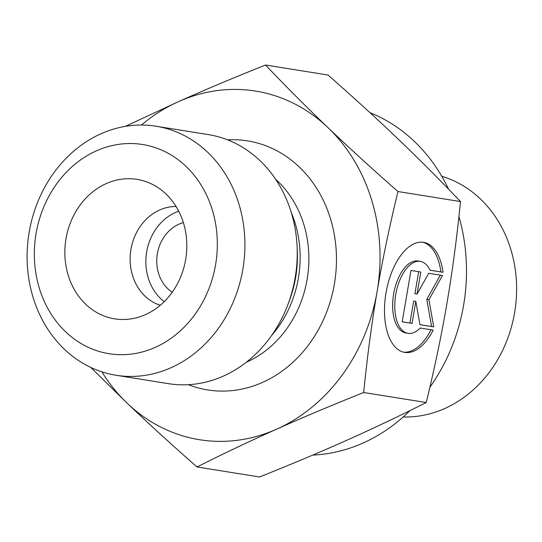 <?xml version="1.0" encoding="UTF-8"?>
<svg xmlns="http://www.w3.org/2000/svg" width="542" height="542" viewBox="0 0 542 542"><rect width="100%" height="100%" fill="white"/><g stroke="black" fill="none" stroke-linecap="round" stroke-linejoin="round"><path stroke-width="0.81" d="M183.365 222.606A37.832 32.534 -80.9 0 0 157.363 253.69A37.832 32.534 -80.9 0 0 157.363 253.71A37.832 32.534 -80.9 0 0 172.207 292.253M443.044 272.294L430.036 270.214A36.49 18.624 99.9 0 0 420.416 261.413A36.49 18.624 99.9 0 0 395.809 294.171A36.49 18.624 99.9 0 0 407.902 333.31A36.49 18.624 99.9 0 0 420.186 328.018L433.193 330.105A55.84 28.509 -80.1 0 1 404.589 352.375A55.84 28.509 -80.1 0 1 386.08 292.477A55.84 28.509 -80.1 0 1 423.736 242.349A55.84 28.509 -80.1 0 1 443.044 272.294L440.91 271.921A55.84 28.509 99.9 0 0 422.658 242.206M403.526 352.151A55.84 28.509 99.9 0 0 431.039 329.76M407.902 333.31L405.768 332.937A36.49 18.624 -80.1 0 1 393.675 293.798A36.49 18.624 -80.1 0 1 418.282 261.041L420.416 261.413M430.023 270.18L440.91 271.921M402.211 321.812L409.921 323.046L413.675 301.034L415.816 301.406L412.062 323.418L402.205 321.84L410.965 270.458L420.816 272.037L417.069 294.049L428.702 273.297L442.496 275.505L428.918 299.726L433.742 326.894L419.942 324.685L415.816 301.406M412.062 323.418L409.921 323.046M419.942 324.651L431.601 326.521L426.784 299.353L440.348 275.167M433.742 326.894L431.601 326.521M428.918 299.726L426.784 299.353M417.069 294.049L414.928 293.683L418.675 271.691M441.75 176.252A122.682 105.494 99.1 0 1 514.825 311.406A122.682 105.494 99.1 0 1 403.201 416.974M196.997 466.967L259.557 476.98C291.86 464.06 320.871 451.852 346.589 440.348C372.361 428.851 398.919 416.242 426.249 402.53C434.86 366.975 441.805 333.676 447.062 302.632C452.38 271.596 456.859 237.904 460.497 201.556C439.291 179.321 418.451 158.433 397.963 138.887C377.537 119.348 354.231 98.068 328.052 75.033L265.499 65.02C286.704 87.255 307.551 108.143 328.032 127.688C348.459 147.221 371.765 168.508 397.943 191.536C389.332 227.091 382.395 260.39 377.13 291.433L377.11 291.535C371.805 322.537 367.334 356.196 363.696 392.51C331.386 405.43 302.375 417.645 276.657 429.149C250.885 440.639 224.334 453.248 196.997 466.967C170.818 443.932 147.519 422.652 127.085 403.113A176.563 151.814 -80.9 0 0 276.657 429.149A176.563 151.814 -80.9 0 0 377.11 291.535M426.249 402.53L363.696 392.51M460.497 201.556L397.943 191.536M369.956 112.661A176.563 151.814 99.1 0 1 448.539 189.124M458.925 216.597A176.563 151.814 99.1 0 1 429.887 387.205M410.03 410.579A176.563 151.814 99.1 0 1 312.714 455.097M125.419 126.347L178.46 101.652C204.178 90.148 233.195 77.94 265.499 65.02M377.13 291.433A176.563 151.814 -80.9 0 0 328.032 127.688A176.563 151.814 -80.9 0 0 178.46 101.652A176.563 151.814 -80.9 0 0 141.435 125.039M101.91 371.853A176.563 151.814 -80.9 0 0 127.085 403.113L90.765 367.422M176.075 206.495A50.447 43.374 -80.9 0 0 130.961 249.306A50.447 43.374 -80.9 0 0 160.256 305.281M66.016 238.656A70.623 60.724 99.1 0 1 157.729 187.437A70.623 60.724 99.1 0 1 185.655 259.564A70.623 60.724 99.1 0 1 136.875 317.659A70.623 60.724 99.1 0 1 66.016 238.656M178.718 211.19A50.447 43.374 -80.9 0 0 146.584 252.43A50.447 43.374 -80.9 0 0 164.233 301.65M155.954 126.211L208.263 134.592A126.117 108.441 99.1 0 1 297.097 246.718A126.117 108.441 99.1 0 1 295.146 277.782A126.117 108.441 99.1 0 1 287.788 304.861A126.117 108.441 99.1 0 1 168.379 383.648L116.069 375.267A126.117 108.441 -80.9 0 0 242.83 269.408A126.117 108.441 -80.9 0 0 155.954 126.211A126.117 108.441 -80.9 0 0 28.936 233.595A126.117 108.441 -80.9 0 0 116.069 375.267M215.567 264.794A105.934 91.09 99.1 0 1 65.514 331.697A105.934 91.09 99.1 0 1 96.429 150.839A105.934 91.09 99.1 0 1 215.567 264.794M188.338 384.678A126.117 108.441 -80.9 0 0 334.38 284.069A126.117 108.441 -80.9 0 0 227.545 139.836M297.097 246.718L297.28 250.878A108.637 93.414 99.1 0 1 295.607 277.639A108.637 93.414 99.1 0 1 289.265 300.966L287.788 304.861M271.61 335.491A105.934 91.09 -80.9 0 0 298.398 278.053A105.934 91.09 -80.9 0 0 291.291 212.572M275.587 179.212A105.934 91.09 99.1 0 1 307.118 279.448A105.934 91.09 99.1 0 1 246.264 362.273"/></g></svg>
